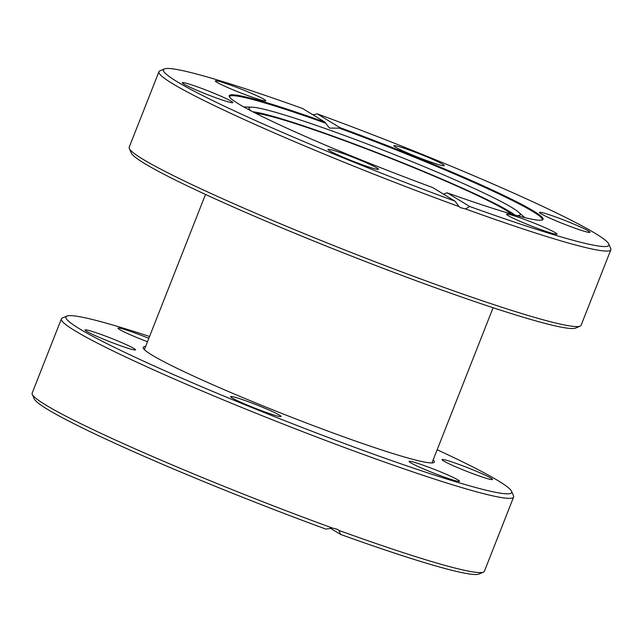 <?xml version="1.0" encoding="UTF-8"?>
<svg xmlns="http://www.w3.org/2000/svg" width="643" height="643" viewBox="0 0 643 643"><rect width="100%" height="100%" fill="white"/><g stroke="black" fill="none" stroke-linecap="round" stroke-linejoin="round"><path stroke-width="0.96" d="M483.448 572.109L478.955 574.046A239.558 16.324 -158.5 0 1 340.565 534.421L338.957 530.427A243.03 16.557 21.5 0 0 483.448 572.109A243.03 16.557 21.5 0 0 484.388 571.265L513.628 497.031A243.03 16.557 -158.5 0 1 323.823 439.756A243.03 16.557 -158.5 0 1 74.974 330.775A243.03 16.557 -158.5 0 1 61.39 318.888A243.03 16.557 -158.5 0 1 62.331 318.044L66.824 316.107A239.558 16.324 21.5 0 0 79.282 328.653A239.558 16.324 21.5 0 0 332.077 438.904A239.558 16.324 21.5 0 0 511.555 491.292A239.558 16.324 21.5 0 0 437.144 449.77M330.213 528.128L340.565 534.421M145.599 346.545A156.458 10.658 21.5 0 0 143.212 347.389A156.458 10.658 21.5 0 0 151.957 355.049A156.458 10.658 21.5 0 0 338.62 435.022A156.458 10.658 21.5 0 0 434.355 462.076A156.458 10.658 21.5 0 0 433.181 459.825M149.562 336.49A239.558 16.324 21.5 0 0 66.824 316.107M147.496 341.73A27.119 1.849 -158.5 0 1 118.015 328.308A27.119 1.849 -158.5 0 1 148.822 338.363M490.979 478.167A27.119 1.849 -158.5 0 1 492.393 479.582A27.119 1.849 -158.5 0 1 466.585 471.271A27.119 1.849 -158.5 0 1 442.046 459.753A27.119 1.849 -158.5 0 1 462.365 465.685A27.119 1.849 -158.5 0 1 490.979 478.167M458.049 479.975A27.119 1.849 -158.5 0 1 459.456 481.398A27.119 1.849 -158.5 0 1 433.655 473.079A27.119 1.849 -158.5 0 1 409.109 461.561A27.119 1.849 -158.5 0 1 429.428 467.493A27.119 1.849 -158.5 0 1 458.049 479.975M279.56 415.161A27.119 1.849 -158.5 0 1 280.975 416.576A27.119 1.849 -158.5 0 1 255.167 408.265A27.119 1.849 -158.5 0 1 230.628 396.747A27.119 1.849 -158.5 0 1 250.947 402.679A27.119 1.849 -158.5 0 1 279.56 415.161M134.017 348.53A27.119 1.849 -158.5 0 1 135.424 349.953A27.119 1.849 -158.5 0 1 109.615 341.634A27.119 1.849 -158.5 0 1 85.077 330.116A27.119 1.849 -158.5 0 1 105.396 336.048A27.119 1.849 -158.5 0 1 134.017 348.53M325.969 529.117A239.558 16.324 -158.5 0 1 34.224 398.861L32.263 394.384A243.03 16.557 21.5 0 0 45.733 405.01A243.03 16.557 21.5 0 0 332.407 528.048L325.969 529.117M61.39 318.888L32.15 393.122A243.03 16.557 21.5 0 0 32.263 394.384M511.555 491.292L513.516 495.769A243.03 16.557 -158.5 0 1 513.628 497.031M338.957 530.427L337.543 529.366L332.407 528.048M250.923 110.797A145.752 9.934 -158.5 0 1 248.994 108.088A145.752 9.934 -158.5 0 1 252.12 107.188A145.752 9.934 -158.5 0 1 382.143 149.747A145.752 9.934 -158.5 0 1 515.999 210.189A145.752 9.934 -158.5 0 1 518.515 212.126A145.752 9.934 -158.5 0 1 520.195 214.915A145.752 9.934 -158.5 0 1 516.932 215.582M443.694 194.13A145.752 9.934 -158.5 0 1 443.18 193.953M252.836 111.794A144.948 9.878 -158.5 0 1 383.943 155.349A144.948 9.878 -158.5 0 1 513.628 214.119A144.948 9.878 -158.5 0 1 514.85 215.011M511.515 214.063A140.463 9.573 21.5 0 0 386.491 156.683A140.463 9.573 21.5 0 0 255.922 113.377M182.741 82.585A27.119 1.849 -158.5 0 1 210.992 92.029A27.119 1.849 -158.5 0 1 232.726 102.703A27.119 1.849 -158.5 0 1 206.925 94.392A27.119 1.849 -158.5 0 1 182.379 82.875A27.119 1.849 -158.5 0 1 182.741 82.585M215.694 80.777A27.119 1.849 -158.5 0 1 243.938 90.221A27.119 1.849 -158.5 0 1 265.68 100.895A27.119 1.849 -158.5 0 1 239.871 92.576A27.119 1.849 -158.5 0 1 215.333 81.058A27.119 1.849 -158.5 0 1 215.694 80.777M328.356 149.24A27.119 1.849 -158.5 0 1 356.6 158.692A27.119 1.849 -158.5 0 1 378.341 169.358A27.119 1.849 -158.5 0 1 352.533 161.047A27.119 1.849 -158.5 0 1 327.994 149.53A27.119 1.849 -158.5 0 1 328.356 149.24M325.205 122.25A168.659 11.494 -158.5 0 0 229.318 96.579A168.659 11.494 -158.5 0 0 432.53 187.483L455.075 201.187A239.381 16.308 21.5 0 1 164.367 68.954A239.381 16.308 21.5 0 1 302.652 108.546L325.205 122.25L325.655 123.207A167.968 11.445 21.5 0 0 231.938 95.703A167.968 11.445 21.5 0 0 229.631 96.603A167.968 11.445 21.5 0 0 229.583 97.053M455.075 201.187L458.973 206.564A242.853 16.549 -158.5 0 1 158.934 71.735A242.853 16.549 -158.5 0 1 159.874 70.891L164.367 68.954M158.934 71.735L129.187 147.255A242.853 16.549 21.5 0 0 129.299 148.517A242.853 16.549 21.5 0 0 435.777 284.463A242.853 16.549 21.5 0 0 580.163 326.114A242.853 16.549 21.5 0 0 581.103 325.27L610.85 249.749A242.853 16.549 -158.5 0 1 465.524 208.943L460.396 207.641L458.973 206.564M465.524 208.943L469.671 206.483A239.381 16.308 21.5 0 0 608.776 244.01L610.737 248.495A242.853 16.549 -158.5 0 1 610.85 249.749M394.255 145.623A27.119 1.849 -158.5 0 1 422.507 155.067A27.119 1.849 -158.5 0 1 444.241 165.741A27.119 1.849 -158.5 0 1 418.44 157.422A27.119 1.849 -158.5 0 1 393.894 145.905A27.119 1.849 -158.5 0 1 394.255 145.623M539.871 212.278A27.119 1.849 -158.5 0 1 568.115 221.722A27.119 1.849 -158.5 0 1 589.856 232.396A27.119 1.849 -158.5 0 1 564.048 224.077A27.119 1.849 -158.5 0 1 539.509 212.56A27.119 1.849 -158.5 0 1 539.871 212.278M506.917 214.087A27.119 1.849 -158.5 0 1 535.169 223.531A27.119 1.849 -158.5 0 1 556.902 234.205A27.119 1.849 -158.5 0 1 531.102 225.894A27.119 1.849 -158.5 0 1 506.555 214.376A27.119 1.849 -158.5 0 1 506.917 214.087M469.671 206.483L447.126 192.779L443.541 194.17M608.776 244.01A239.381 16.308 21.5 0 0 317.248 113.851L313.004 114.84M541.912 220.083A167.968 11.445 21.5 0 0 542.186 219.721A167.968 11.445 21.5 0 0 339.255 128.15L339.793 127.555L317.248 113.851M339.793 127.555A168.659 11.494 -158.5 0 1 542.435 219.914A168.659 11.494 -158.5 0 1 447.126 192.779M580.163 326.114L575.67 328.059A239.381 16.308 -158.5 0 1 347.895 254.668A239.381 16.308 -158.5 0 1 131.26 153.002L129.299 148.517M339.255 128.15L329.529 128.102L325.655 123.207M431.967 462.92L493.101 307.724M144.378 349.639L205.511 194.443M252.12 107.188L243.753 106.915M518.515 212.126L524.833 217.631"/></g></svg>
